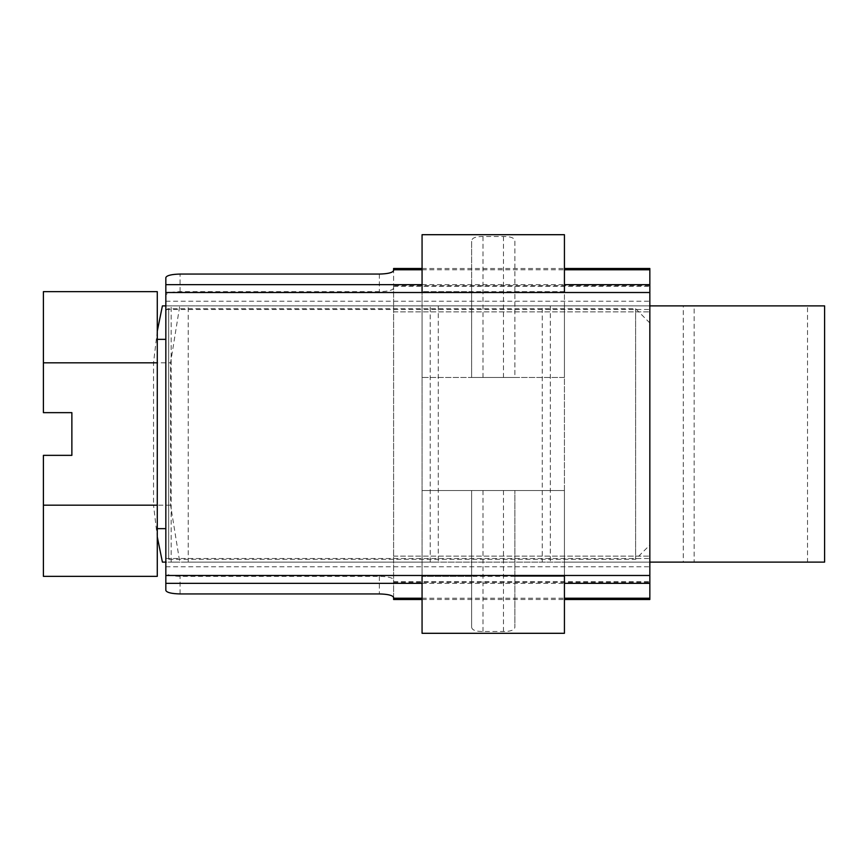 <?xml version="1.0" encoding="UTF-8"?>
<svg xmlns="http://www.w3.org/2000/svg" width="868" height="868" viewBox="0 0 868 868"><rect width="100%" height="100%" fill="white"/><g stroke="black" fill="none" stroke-linecap="round" stroke-linejoin="round"><path stroke-width="0.65" stroke-dasharray="4.34 3.25" d="M471.617 291.648L471.617 377.471L422.065 377.471L422.065 291.648L422.065 576.352L422.065 305.883L438.286 305.883L422.065 305.883L422.065 377.471L564.428 377.471L564.428 234.696L422.065 234.696L422.065 291.648L471.617 291.648L471.617 240.794L471.617 377.471L514.876 377.471L514.876 240.794C514.431 237.897 510.634 236.476 503.483 236.508L483.009 236.508C475.87 236.476 472.073 237.897 471.617 240.794M514.876 291.648L564.428 291.648L564.428 576.352L564.428 490.529L422.065 490.529L564.428 490.529L564.428 562.117L542.25 562.117L542.25 305.883L564.428 305.883L542.25 305.883M471.617 627.206L471.617 490.529L471.617 627.206C472.062 630.103 475.859 631.524 483.009 631.492L503.483 631.492C510.623 631.524 514.42 630.103 514.876 627.206L514.876 490.529L514.876 627.206M694.161 562.117L683.279 562.117L683.279 305.883L694.161 305.883L694.161 562.117L542.25 562.117M438.286 305.883L438.286 562.117L179.752 562.117L170.584 505.176L170.584 362.824L179.752 305.883L162.414 305.883M438.286 562.117L165.831 562.117M649.839 562.117L171.148 562.117L171.148 305.883L422.065 305.883L179.752 305.883M550.334 305.883L550.334 562.117M430.224 562.117L430.224 305.883M683.279 562.117L564.428 562.117L564.428 305.883L165.831 305.883M649.839 305.883L172.32 305.883L823.385 305.883L564.428 305.883L564.428 377.471L514.876 377.471L514.876 240.794M564.428 633.304L564.428 576.352L422.065 576.352L422.065 633.304L564.428 633.304M170.584 505.176L153.538 505.176L157.282 536.858M157.282 331.142L153.538 362.824L153.538 505.176M153.538 362.824L170.584 362.824M162.414 562.117L179.752 562.117M422.065 305.883L188.237 305.883L188.237 562.117L807.511 562.117L807.511 305.883L422.065 305.883M694.161 305.883L683.279 305.883M165.831 277.576L165.831 295.174C166.732 293.059 171.473 291.887 180.067 291.659L379.359 291.659C387.953 291.431 392.694 290.259 393.595 288.143L393.595 285.583L649.839 285.583L649.839 582.417L649.839 268.505M393.595 268.505L393.595 599.495M422.065 268.505L564.428 268.505M649.839 599.495L649.839 285.583M165.831 295.174L165.831 590.424M393.595 285.583L393.595 579.857C392.694 577.741 387.953 576.569 379.359 576.341L180.067 576.341C171.473 576.113 166.732 574.941 165.831 572.826M393.595 288.143L393.595 270.545M393.595 597.455L393.595 579.857M649.839 545.039L649.839 322.961L649.839 545.039L635.604 559.274L635.604 308.726L635.604 559.274L168.674 559.274A2.843 2.843 0 0 1 165.831 556.431L165.831 311.569L165.831 556.431M649.839 322.961L635.604 308.726L168.674 308.726A2.843 2.843 0 0 0 165.831 311.569M157.282 528.645L157.282 339.355L157.282 528.645M165.831 528.645L165.831 339.355L165.831 528.645M43.4 291.648L43.4 412.647L71.87 412.647L71.87 455.353L43.4 455.353L43.4 576.352M157.282 291.648L157.282 576.352M43.4 362.824L157.282 362.824M43.4 505.176L157.282 505.176M471.617 576.352L422.065 576.352M564.428 291.648L422.065 291.648M564.428 576.352L514.876 576.352M503.483 490.529L503.483 631.492M483.009 490.529L483.009 631.492M483.009 236.508L483.009 377.471M503.483 236.508L503.483 377.471M393.595 286.353L649.839 286.353M393.595 311.883L649.839 311.883L393.595 311.883M393.595 556.117L649.839 556.117L393.595 556.117M422.065 598.236L564.428 598.236M422.065 583.339L564.428 583.339M422.065 284.661L564.428 284.661M422.065 269.764L564.428 269.764M393.595 581.647L649.839 581.647M165.831 566.761L649.839 566.761M165.831 558.504L649.839 558.504M165.831 309.496L649.839 309.496M165.831 301.239L649.839 301.239M379.359 576.341L379.359 593.94M180.067 593.94L180.067 576.341M379.359 274.06L379.359 291.659M180.067 291.659L180.067 274.06M168.674 308.726L168.674 559.274L168.674 308.726M422.065 599.495L564.428 599.495M393.595 582.417L649.839 582.417"/><path stroke-width="1.3" d="M422.065 291.648L422.065 234.696L564.428 234.696L564.428 291.648M564.428 576.352L564.428 633.304L422.065 633.304L422.065 576.352M165.831 562.117L162.414 562.117L157.282 536.858M165.831 305.883L162.414 305.883L157.282 331.142M649.839 562.117L824.6 562.117L824.6 305.883L649.839 305.883M422.065 599.495L393.595 599.495L393.595 597.455C392.694 595.329 387.953 594.157 379.359 593.94L180.067 593.94C171.473 593.712 166.732 592.54 165.831 590.424L165.831 277.576C166.732 275.46 171.473 274.288 180.067 274.06L379.359 274.06C387.953 273.843 392.694 272.671 393.595 270.545L393.595 268.505L422.065 268.505M564.428 268.505L649.839 268.505L649.839 599.495L564.428 599.495M157.282 528.645L165.831 528.645M157.282 339.355L165.831 339.355M43.4 505.176L157.282 505.176L157.282 576.352L43.4 576.352L43.4 455.353L71.87 455.353L71.87 412.647L43.4 412.647L43.4 362.824L157.282 362.824L157.282 291.648L43.4 291.648L43.4 362.824M157.282 505.176L157.282 362.824M393.595 598.236L422.065 598.236M564.428 598.236L649.839 598.236M165.831 583.339L422.065 583.339M564.428 583.339L649.839 583.339M165.831 575.484L649.839 575.484M165.831 292.516L649.839 292.516M165.831 284.661L422.065 284.661M564.428 284.661L649.839 284.661M393.595 269.764L422.065 269.764M564.428 269.764L649.839 269.764"/></g></svg>

